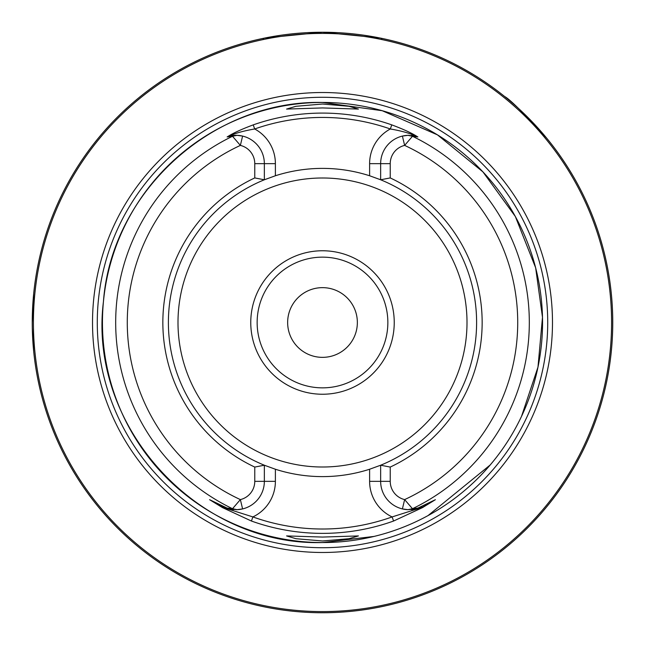 <?xml version="1.0" encoding="UTF-8"?>
<svg xmlns="http://www.w3.org/2000/svg" width="645" height="645" viewBox="0 0 645 645"><rect width="100%" height="100%" fill="white"/><g stroke="black" fill="none" stroke-linecap="round" stroke-linejoin="round"><path stroke-width="0.97" d="M357.354 322.5A34.854 34.854 0 0 1 322.5 357.354A34.854 34.854 0 0 1 287.646 322.5A34.854 34.854 0 0 1 322.5 287.646A34.854 34.854 0 0 1 357.354 322.5M33.709 351.549L32.306 328.168M33.274 346.825L33.508 349.469M322.5 540.978L349.058 538.712L358.418 535.922L322.5 537.067L286.582 535.922L295.982 538.712L322.5 540.978M322.5 104.022L295.934 106.296L286.582 109.078L322.5 107.933L358.418 109.078L349.042 106.288L322.5 104.022M265.732 465.779A154.115 154.115 0 0 1 264.353 465.222L264.353 481.347A28.348 28.348 0 0 1 242.601 508.921L237.037 509.679L229.354 508.905A28.348 28.348 0 0 1 228.564 508.703L223.13 506.607L209.956 499.891L222.751 507.365L252.888 516.927A206.513 206.513 0 0 0 392.112 516.927A39.385 39.385 0 0 1 369.609 481.347L369.609 469.238L380.647 465.222A154.115 154.115 0 0 1 380.421 465.319M322.5 552.483A229.983 229.983 0 0 1 92.517 322.5A229.983 229.983 0 0 1 322.5 92.517A229.983 229.983 0 0 1 552.483 322.5A229.983 229.983 0 0 1 322.5 552.483M394.24 322.5A71.74 71.74 0 0 1 322.5 394.24A71.74 71.74 0 0 1 250.76 322.5A71.74 71.74 0 0 1 322.5 250.76A71.74 71.74 0 0 1 394.24 322.5M387.855 322.5A65.355 65.355 0 0 1 322.5 387.855A65.355 65.355 0 0 1 257.145 322.5A65.355 65.355 0 0 1 322.5 257.145A65.355 65.355 0 0 1 387.855 322.5M379.768 37.958L322.5 32.25A290.25 290.25 0 0 1 612.75 322.5A290.25 290.25 0 0 1 322.5 612.75A290.25 290.25 0 0 1 32.25 322.5A290.25 290.25 0 0 1 322.5 32.25L265.039 37.999M390.233 177.931L380.647 179.778A154.115 154.115 0 0 1 380.647 465.222L390.233 467.069L390.233 481.347A18.761 18.761 0 0 0 404.633 499.601L412.478 508.72L417.871 508.075A208.649 208.649 0 0 1 417.323 508.365L435.407 499.682L422.499 507.615L393.579 521.031A210.867 210.867 0 0 1 251.421 521.031L222.501 507.615L209.593 499.682L227.677 508.365A208.649 208.649 0 0 1 227.129 508.075L232.522 508.72L240.367 499.601A18.761 18.761 0 0 0 254.767 481.347L254.767 467.069A159.646 159.646 0 0 1 254.767 177.931L254.767 163.653A18.761 18.761 0 0 0 240.367 145.399L232.522 136.28L227.129 136.925A208.649 208.649 0 0 1 227.685 136.635C232.982 133.184 241.496 129.266 253.243 124.872A209.415 209.415 0 0 1 391.757 124.872C403.504 129.266 412.018 133.184 417.315 136.635A208.649 208.649 0 0 1 417.871 136.925L412.478 136.28L404.633 145.399A18.761 18.761 0 0 0 390.233 163.653L390.233 177.931A159.646 159.646 0 0 1 390.233 467.069M369.609 469.238A154.115 154.115 0 0 1 275.391 469.238L275.391 481.347A39.385 39.385 0 0 1 252.888 516.927L251.421 521.031M254.767 467.069L264.353 465.222L275.391 469.238M264.353 465.222A154.115 154.115 0 0 1 264.353 179.778L254.767 177.931M546.734 138.207C523.909 113.181 509.873 99.282 504.616 96.492M380.921 38.192L380.203 38.047M387.726 605.324A290.25 290.25 0 0 0 548.508 140.384A290.25 290.25 0 0 1 387.726 605.324A290.25 290.25 0 0 0 548.508 140.384M381.767 38.813L381.364 38.281M264.587 38.087L263.128 38.386M32.25 322.5L33.709 293.451L32.25 322.5M263.636 38.281L263.233 38.813M434.827 500.004L417.323 508.365M417.871 508.075L415.646 508.905A28.348 28.348 0 0 0 416.436 508.703M415.646 508.905L407.963 509.679L402.399 508.921A28.348 28.348 0 0 1 380.647 481.347L380.647 465.222M379.268 179.221A154.115 154.115 0 0 1 380.647 179.778L380.647 163.653A28.348 28.348 0 0 1 402.399 136.079L407.963 135.321L415.646 136.095L417.871 136.925M417.315 136.635L416.436 136.297C410.01 133.289 401.303 130.854 390.314 128.976A205.062 205.062 0 0 0 254.686 128.976A39.385 39.385 0 0 1 275.391 163.653L275.391 175.763L264.353 179.778A154.115 154.115 0 0 1 264.579 179.681M275.391 175.763A154.115 154.115 0 0 1 369.609 175.763L369.609 163.653L390.233 163.653M380.647 179.778L369.609 175.763M402.399 136.079A28.348 28.348 0 0 1 409.067 135.305A28.348 28.348 0 0 0 402.399 136.079L404.633 145.399A195.217 195.217 0 0 1 404.633 499.601L402.399 508.921A28.348 28.348 0 0 0 407.963 509.679L412.478 508.72A206.819 206.819 0 0 0 412.478 136.28L407.963 135.321M227.129 136.925L229.354 136.095L237.037 135.321L242.601 136.079A28.348 28.348 0 0 1 264.353 163.653L264.353 179.778M242.601 508.921A28.348 28.348 0 0 1 236.006 509.695A28.348 28.348 0 0 0 242.601 508.921L240.367 499.601A195.217 195.217 0 0 1 240.367 145.399L242.601 136.079A28.348 28.348 0 0 0 228.564 136.297L227.685 136.635M237.037 509.679L232.522 508.72A206.819 206.819 0 0 1 232.522 136.28L237.037 135.321M229.354 508.905A28.348 28.348 0 0 0 233.772 509.606A28.348 28.348 0 0 1 229.354 508.905L227.129 508.075M227.677 508.365L228.564 508.703M393.579 521.031L392.112 516.927L422.249 507.365L435.044 499.891A4.354 3.862 -117 0 0 435.407 499.682M222.501 507.615L223.13 506.607A28.348 28.348 0 0 0 225.266 507.583L225.927 507.849M226.621 508.099A28.348 28.348 0 0 1 226.556 508.075A28.348 28.348 0 0 0 226.621 508.099L227.58 508.413M253.243 124.872L254.686 128.976C243.697 130.854 234.99 133.289 228.564 136.297M415.646 136.095A28.348 28.348 0 0 0 411.244 135.394A28.348 28.348 0 0 1 416.436 136.297M411.228 509.606A28.348 28.348 0 0 0 418.444 508.075A28.348 28.348 0 0 1 411.228 509.606M419.734 507.583A28.348 28.348 0 0 0 421.411 506.833A28.348 28.348 0 0 1 419.734 507.583L419.073 507.849M225.266 507.583A28.348 28.348 0 0 1 223.13 506.607A4.354 1.895 -63 0 1 223.041 506.551M369.609 163.653A39.385 39.385 0 0 1 390.314 128.976L391.757 124.872M374.084 536.422L322.5 542.55C197.225 546.234 87.962 426.127 103.426 301.787C111.343 192 212.423 99.999 322.5 102.45A220.05 220.05 0 0 1 542.55 322.5A220.05 220.05 0 0 1 322.5 542.55A220.05 220.05 0 0 1 102.45 322.5A220.05 220.05 0 0 1 322.5 102.45L382.227 110.714L437.479 134.878L482.912 171.868L515.331 216.486L535.64 267.772L542.485 317.316L537.978 367.126L521.515 416.388M322.5 547.718A225.218 225.218 0 0 1 97.282 322.5A225.218 225.218 0 0 1 322.5 97.282A225.218 225.218 0 0 1 547.718 322.5A225.218 225.218 0 0 1 322.5 547.718M467.004 322.5A144.504 144.504 0 0 1 322.5 467.004A144.504 144.504 0 0 1 177.996 322.5A144.504 144.504 0 0 1 322.5 177.996A144.504 144.504 0 0 1 467.004 322.5M322.5 611.589A289.089 289.089 0 0 0 611.589 322.5A289.089 289.089 0 0 0 322.5 33.411A289.089 289.089 0 0 0 33.411 322.5A289.089 289.089 0 0 0 322.5 611.589M322.5 612.75A290.25 290.25 0 0 1 32.25 322.5A290.25 290.25 0 0 1 322.5 32.25M402.399 508.921A28.348 28.348 0 0 0 407.963 509.679M390.233 481.347L369.609 481.347M242.601 136.079A28.348 28.348 0 0 0 229.354 136.095M275.391 481.347L254.767 481.347M254.767 163.653L275.391 163.653M421.87 506.607L422.499 507.615M428.022 515.597L490.192 464.981M223.13 506.607L223.573 506.825M417.42 508.413L418.379 508.099"/></g></svg>
